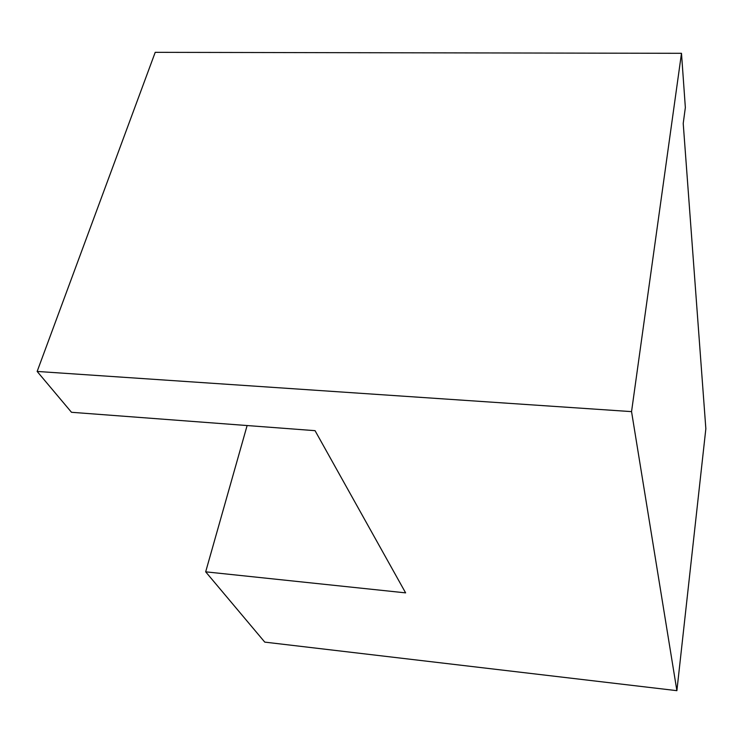 <?xml version="1.0" encoding="UTF-8"?>
<svg xmlns="http://www.w3.org/2000/svg" width="743" height="743" viewBox="0 0 743 743"><rect width="100%" height="100%" fill="white"/><g stroke="black" fill="none" stroke-linecap="round" stroke-linejoin="round"><path stroke-width="1.11" d="M247.122 425.544L205.672 571.831L405.622 592.868L315.051 430.671L71.495 412.291L37.15 371.444L631.55 411.622L681.489 53.31L155.213 52.335L37.15 371.444M681.489 53.31L685.352 107.559L683.216 123.431L705.85 428.739L676.892 690.665L264.768 642.119L205.672 571.831M676.892 690.665L631.55 411.622"/></g></svg>

